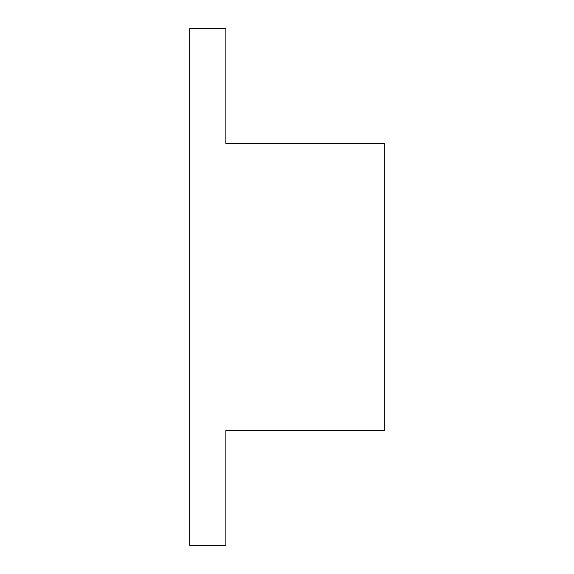 <?xml version="1.0" encoding="UTF-8"?>
<svg xmlns="http://www.w3.org/2000/svg" width="574" height="574" viewBox="0 0 574 574"><rect width="100%" height="100%" fill="white"/><g stroke="black" fill="none" stroke-linecap="round" stroke-linejoin="round"><path stroke-width="0.86" d="M225.869 430.5L225.869 545.3L189.707 545.3L189.707 28.7L225.869 28.7L189.707 28.7L189.707 545.3L225.869 545.3L225.869 430.5L384.293 430.5L225.869 430.5M225.869 28.7L225.869 143.5L384.293 143.5L384.293 430.5L384.293 143.5L225.869 143.5L225.869 28.7"/></g></svg>
